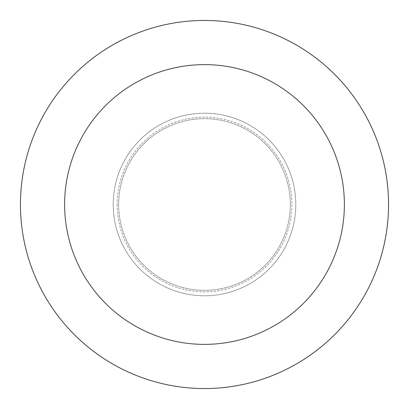 <?xml version="1.0" encoding="UTF-8"?>
<svg xmlns="http://www.w3.org/2000/svg" width="409" height="409" viewBox="0 0 409 409"><rect width="100%" height="100%" fill="white"/><g stroke="black" fill="none" stroke-linecap="round" stroke-linejoin="round"><path stroke-width="0.31" stroke-dasharray="2.04 1.53" d="M295.789 204.5A91.289 91.289 0 0 0 204.5 113.211A91.289 91.289 0 0 0 113.211 204.5A91.289 91.289 0 0 0 204.5 295.789A91.289 91.289 0 0 0 295.789 204.5A91.289 91.289 0 0 0 204.5 113.211A91.289 91.289 0 0 0 113.211 204.5A91.289 91.289 0 0 0 204.5 295.789A91.289 91.289 0 0 0 295.789 204.5A91.289 91.289 0 0 0 204.5 113.211A91.289 91.289 0 0 0 113.211 204.5A91.289 91.289 0 0 0 204.5 295.789A91.289 91.289 0 0 0 295.789 204.5M118.661 204.5A85.839 85.839 0 0 0 204.5 290.339A85.839 85.839 0 0 0 290.339 204.5A85.839 85.839 0 0 0 204.5 118.661A85.839 85.839 0 0 0 118.661 204.5A85.839 85.839 0 0 0 204.5 290.339A85.839 85.839 0 0 0 290.339 204.5A85.839 85.839 0 0 0 204.5 118.661A85.839 85.839 0 0 0 118.661 204.5M388.55 204.5A184.05 184.05 0 0 0 204.5 20.45A184.05 184.05 0 0 0 20.45 204.5A184.05 184.05 0 0 0 204.5 388.55A184.05 184.05 0 0 0 388.55 204.5M117.153 204.5A87.347 87.347 0 0 0 204.5 291.847A87.347 87.347 0 0 0 291.847 204.5A87.347 87.347 0 0 0 204.5 117.153A87.347 87.347 0 0 0 117.153 204.5"/><path stroke-width="0.61" d="M344.378 204.5A139.878 139.878 0 0 0 204.5 64.622A139.878 139.878 0 0 0 64.622 204.5A139.878 139.878 0 0 0 204.5 344.378A139.878 139.878 0 0 0 344.378 204.5M388.55 204.5A184.05 184.05 0 0 0 204.5 20.45A184.05 184.05 0 0 0 20.45 204.5A184.05 184.05 0 0 0 204.5 388.55A184.05 184.05 0 0 0 388.55 204.5"/></g></svg>
